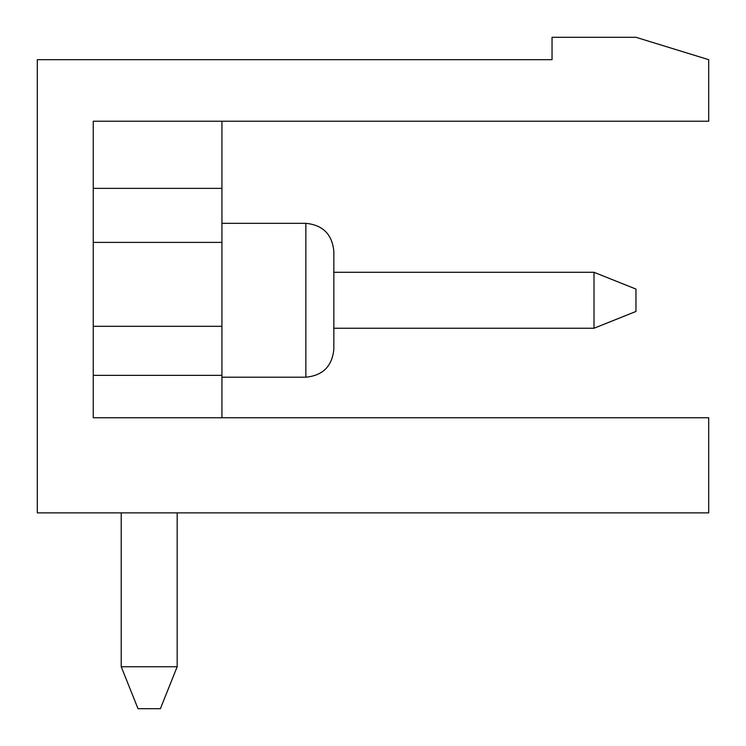 <?xml version="1.0" encoding="UTF-8"?>
<svg xmlns="http://www.w3.org/2000/svg" width="746" height="746" viewBox="0 0 746 746"><rect width="100%" height="100%" fill="white"/><g stroke="black" fill="none" stroke-linecap="round" stroke-linejoin="round"><path stroke-width="1.12" d="M635.965 289.075L635.965 311.455L594.002 328.24L594.002 272.29L333.835 272.29L594.002 272.29L635.965 289.075M221.935 377.196L305.86 377.196C322.85 375.536 332.175 366.211 333.835 349.221L333.835 328.24L594.002 328.24M121.225 512.875L121.225 666.737L177.175 666.737L177.175 512.875M121.225 666.737L138.01 708.7L160.39 708.7L177.175 666.737M594.002 272.29L333.835 272.29L594.002 272.29L333.835 272.29L594.002 272.29L333.835 272.29L594.002 272.29L333.835 272.29L594.002 272.29L333.835 272.29L594.002 272.29L333.835 272.29L594.002 272.29L333.835 272.29L594.002 272.29L333.835 272.29L594.002 272.29L333.835 272.29L594.002 272.29L333.835 272.29L333.835 251.309L333.835 272.29M708.7 512.875L37.3 512.875L37.3 59.68L552.04 59.68L552.04 37.3L635.965 37.3L708.7 59.68L708.7 121.225L93.25 121.225L93.25 417.76L708.7 417.76L708.7 512.875M221.935 121.225L221.935 375.341L93.25 375.341L93.25 417.76M221.935 375.341L221.935 417.76M221.935 326.319L93.25 326.319M221.935 242.394L93.25 242.394M221.935 188.365L93.25 188.365M333.835 349.221L333.835 251.309C332.175 234.319 322.85 224.994 305.86 223.334C322.85 224.994 332.175 234.319 333.835 251.309C332.175 234.319 322.85 224.994 305.86 223.334C322.85 224.994 332.175 234.319 333.835 251.309C332.175 234.319 322.85 224.994 305.86 223.334C322.85 224.994 332.175 234.319 333.835 251.309C332.175 234.319 322.85 224.994 305.86 223.334C322.85 224.994 332.175 234.319 333.835 251.309C332.175 234.319 322.85 224.994 305.86 223.334C322.85 224.994 332.175 234.319 333.835 251.309C332.175 234.319 322.85 224.994 305.86 223.334C322.85 224.994 332.175 234.319 333.835 251.309C332.175 234.319 322.85 224.994 305.86 223.334C322.85 224.994 332.175 234.319 333.835 251.309C332.175 234.319 322.85 224.994 305.86 223.334C322.85 224.994 332.175 234.319 333.835 251.309C332.175 234.319 322.85 224.994 305.86 223.334C322.85 224.994 332.175 234.319 333.835 251.309C332.175 234.319 322.85 224.994 305.86 223.334C322.85 224.994 332.175 234.319 333.835 251.309C332.175 234.319 322.85 224.994 305.86 223.334L305.86 377.196C322.85 375.536 332.175 366.211 333.835 349.221C332.175 366.211 322.85 375.536 305.86 377.196C322.85 375.536 332.175 366.211 333.835 349.221C332.175 366.211 322.85 375.536 305.86 377.196C322.85 375.536 332.175 366.211 333.835 349.221C332.175 366.211 322.85 375.536 305.86 377.196C322.85 375.536 332.175 366.211 333.835 349.221C332.175 366.211 322.85 375.536 305.86 377.196C322.85 375.536 332.175 366.211 333.835 349.221C332.175 366.211 322.85 375.536 305.86 377.196C322.85 375.536 332.175 366.211 333.835 349.221C332.175 366.211 322.85 375.536 305.86 377.196C322.85 375.536 332.175 366.211 333.835 349.221C332.175 366.211 322.85 375.536 305.86 377.196C322.85 375.536 332.175 366.211 333.835 349.221C332.175 366.211 322.85 375.536 305.86 377.196C322.85 375.536 332.175 366.211 333.835 349.221C332.175 366.211 322.85 375.536 305.86 377.196C322.85 375.536 332.175 366.211 333.835 349.221C332.175 366.211 322.85 375.536 305.86 377.196M221.935 223.334L305.86 223.334"/></g></svg>
